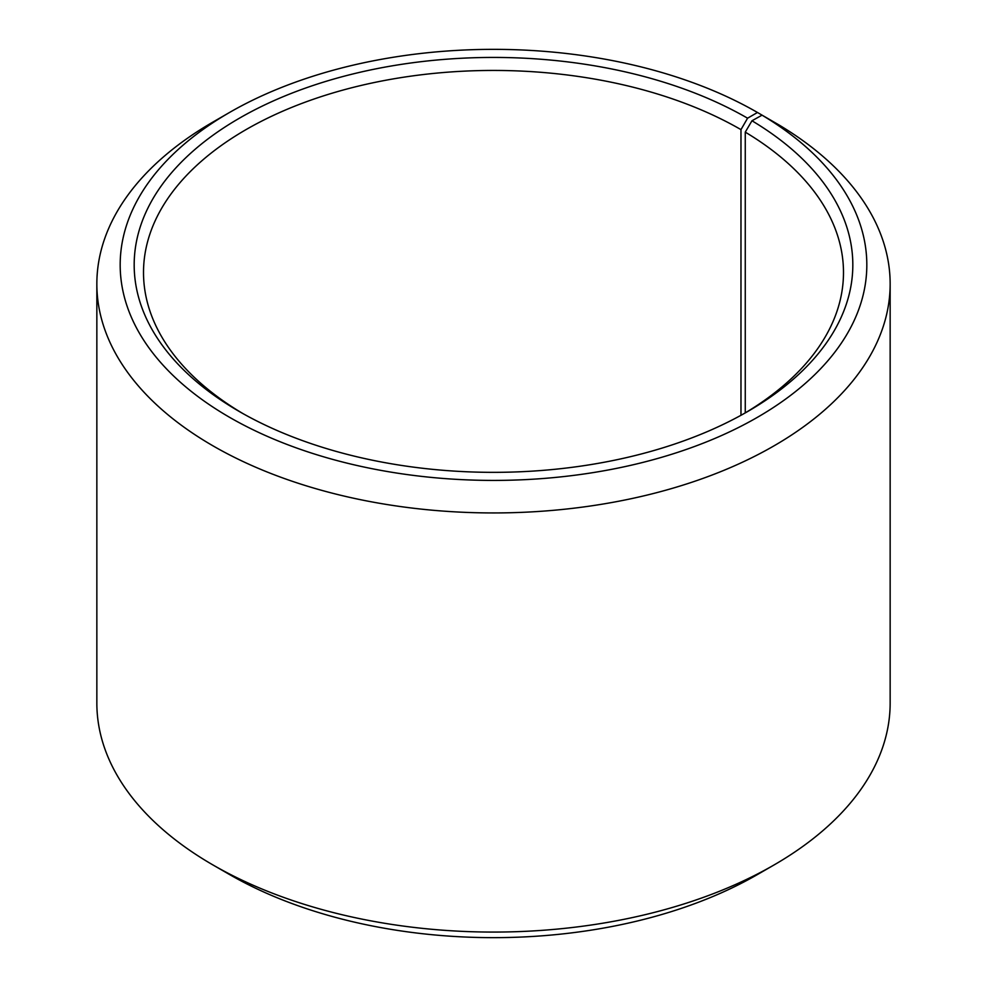 <?xml version="1.0" encoding="UTF-8"?>
<svg xmlns="http://www.w3.org/2000/svg" width="987" height="987" viewBox="0 0 987 987"><rect width="100%" height="100%" fill="white"/><g stroke="black" fill="none" stroke-linecap="round" stroke-linejoin="round"><path stroke-width="1.48" d="M744.235 413.479A349.99 202.064 -0 0 0 843.49 272.511A349.99 202.064 -0 0 0 745.259 132.135L745.259 412.874M773.981 122.055L757.473 112.481L747.578 118.193A359.317 207.455 -0 0 0 239.422 118.193A359.317 207.455 -0 0 0 239.422 411.579A359.317 207.455 -0 0 0 747.578 411.579A359.317 207.455 -0 0 0 751.971 120.772L745.259 132.135M757.473 112.481A373.32 215.536 -0 0 0 229.515 112.481A373.32 215.536 -0 0 0 229.527 417.291A373.32 215.536 -0 0 0 755.166 418.611A373.32 215.536 -0 0 0 762.05 115.158L751.971 120.772M229.515 112.481L213.019 122.006A396.651 229.009 -0 0 0 96.849 283.935A396.651 229.009 -0 0 0 213.019 445.865A396.651 229.009 -0 0 0 645.288 495.511A396.651 229.009 -0 0 0 890.151 283.935A396.651 229.009 -0 0 0 778.829 124.855L762.05 115.158M96.849 283.935L96.849 703.065A396.651 229.009 -0 0 0 213.019 864.994L229.515 874.519A373.32 215.536 -0 0 0 229.527 874.519A373.32 215.536 -0 0 0 757.485 874.519L773.981 864.994A396.651 229.009 -0 0 0 890.151 703.065L890.151 283.935M229.515 874.519L213.019 864.994A396.651 229.009 -0 0 0 773.981 864.994M747.578 118.193L740.978 129.63A349.99 202.064 -0 0 0 359.564 85.82A349.99 202.064 -0 0 0 143.51 272.511A349.99 202.064 -0 0 0 242.765 413.479M740.978 129.63L740.978 415.293"/></g></svg>

